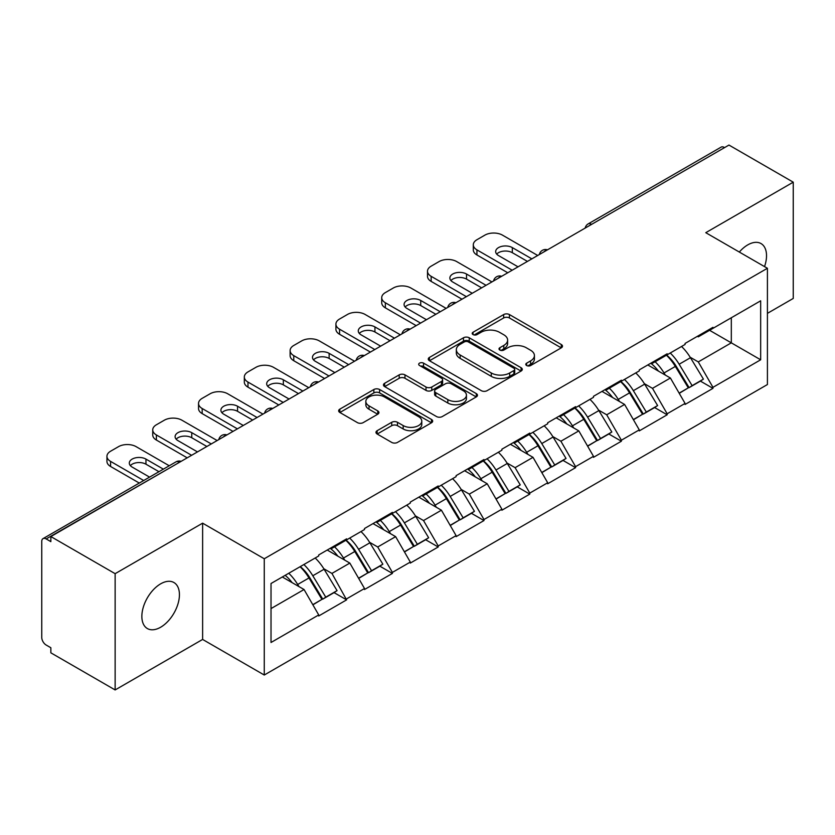 <?xml version="1.0" encoding="UTF-8"?>
<svg xmlns="http://www.w3.org/2000/svg" width="835" height="835" viewBox="0 0 835 835"><rect width="100%" height="100%" fill="white"/><g stroke="black" fill="none" stroke-linecap="round" stroke-linejoin="round"><path stroke-width="1.25" d="M526.635 365.521A2.849 1.649 0 0 0 530.674 365.521L561.287 347.84A4.071 2.348 0 0 0 562.477 346.181A4.071 2.348 0 0 0 561.287 344.511L509.423 314.565A4.071 2.348 0 0 0 503.662 314.565L473.048 332.246A2.849 1.649 0 0 0 472.203 333.405A2.849 1.649 0 0 0 473.048 334.574A2.849 1.649 0 0 0 477.077 334.574L481.043 332.288A13.036 7.525 0 0 1 499.476 332.288L503.808 334.783A13.036 7.525 0 0 1 507.617 340.106A13.036 7.525 0 0 1 503.808 345.429L499.841 347.715A2.849 1.649 0 0 0 499.006 348.884A2.849 1.649 0 0 0 499.841 350.042A2.849 1.649 0 0 0 503.87 350.042L507.837 347.757A13.036 7.525 0 0 1 526.28 347.757L530.601 350.251A13.036 7.525 0 0 1 534.421 355.574A13.036 7.525 0 0 1 530.601 360.897L526.635 363.183A2.849 1.649 0 0 0 525.799 364.352A2.849 1.649 0 0 0 526.635 365.521L526.635 363.183M160.644 583.842A26.574 15.343 -60 0 1 173.92 582.527A26.574 15.343 -60 0 1 178.001 603.82A26.574 15.343 -60 0 1 160.644 627.231A26.574 15.343 -60 0 1 147.357 628.546A26.574 15.343 -60 0 1 143.286 607.264A26.574 15.343 -60 0 1 160.644 583.842M739.319 252.055A26.574 15.343 -60 0 1 747.753 244.885A26.574 15.343 -60 0 1 761.029 243.57A26.574 15.343 -60 0 1 764.536 266.605M377.159 430.693A4.071 2.348 0 0 0 375.969 432.353A4.071 2.348 0 0 0 377.159 434.012L391.719 442.414A4.071 2.348 0 0 0 397.481 442.414L431.476 422.781A4.071 2.348 0 0 0 432.676 421.122A4.071 2.348 0 0 0 431.476 419.462L379.612 389.517A4.071 2.348 0 0 0 373.85 389.517L339.845 409.14A4.071 2.348 0 0 0 338.655 410.81A4.071 2.348 0 0 0 339.845 412.469L357.422 422.625A4.071 2.348 0 0 0 363.194 422.625L377.744 414.223A4.071 2.348 0 0 0 378.933 412.553A4.071 2.348 0 0 0 377.744 410.893L369.028 405.862A10.897 6.294 0 0 1 365.834 401.405A10.897 6.294 0 0 1 372.556 395.592A10.897 6.294 0 0 1 384.444 396.959L418.586 416.675A10.897 6.294 0 0 1 421.779 421.122A10.897 6.294 0 0 1 415.047 426.935A10.897 6.294 0 0 1 403.169 425.568L397.481 422.291A4.071 2.348 0 0 0 391.719 422.291L377.159 430.693L377.159 434.012M202.623 523.169L115.136 573.676L50.851 536.561L728.965 145.06L793.25 182.176L705.773 232.683L767.417 268.275L264.267 558.761L202.623 523.169L202.623 639.443L264.267 675.024L264.267 558.761M481.325 390.676A4.071 2.348 0 0 0 487.087 390.676L521.092 371.053A4.071 2.348 0 0 0 522.282 369.383A4.071 2.348 0 0 0 521.092 367.724L469.228 337.778A4.071 2.348 0 0 0 463.467 337.778L429.461 357.411A4.071 2.348 0 0 0 428.271 359.071A4.071 2.348 0 0 0 429.461 360.73L481.325 390.676M420.663 366.137A2.849 1.649 0 0 1 423.554 366.534L423.554 363.142L476.284 393.588A4.071 2.348 0 0 1 477.474 395.258A4.071 2.348 0 0 1 476.284 396.917L442.289 416.55A4.071 2.348 0 0 1 436.517 416.55L384.653 386.605L384.653 383.275A4.071 2.348 0 0 0 383.463 384.935A4.071 2.348 0 0 0 384.653 386.605M384.653 383.275L399.203 374.873A4.071 2.348 0 0 1 404.965 374.873L426.007 387.022A4.071 2.348 0 0 0 431.768 387.022L441.423 381.449A4.071 2.348 0 0 0 442.613 379.779A4.071 2.348 0 0 0 441.423 378.119L419.525 365.48A2.849 1.649 0 0 1 418.69 364.31A2.849 1.649 0 0 1 420.443 362.787A2.849 1.649 0 0 1 423.554 363.142M264.267 675.024L767.417 384.538L767.417 268.275M300.276 566.61A27.816 16.063 -120 0 1 309.806 577.747L322.769 599.144L334.063 592.62L346.608 599.864L331.933 573.426L323.792 568.729M346.608 599.864L318.719 615.969L318.719 614.946L271.02 642.491L271.02 583.508L318.719 555.964L318.719 554.951L346.608 538.846L346.608 539.869L364.509 529.526L364.509 528.513L392.398 512.408L392.398 513.431L410.309 503.087L410.309 502.075L438.198 485.97L438.198 486.982L456.098 476.649L456.098 475.637L483.987 459.532L483.987 460.544L501.898 450.211L501.898 449.188L529.787 433.094L529.787 434.106L547.687 423.773L547.687 422.75L575.576 406.655L575.576 407.668L593.487 397.335L593.487 396.312L621.376 380.217L621.376 381.23L639.276 370.897L639.276 369.874L667.165 353.779L667.165 354.791L685.076 344.448L685.076 343.435L712.965 327.33L712.965 328.353L760.664 300.809L760.664 359.791L712.965 387.336L698.29 361.91L690.148 357.213M666.633 355.094A27.816 16.063 -120 0 1 676.162 366.231L689.125 387.638L700.419 381.115L712.965 388.348L712.965 387.336M712.965 388.348L685.076 404.453L685.076 403.43L667.165 413.774L652.49 388.348L644.359 383.651M620.843 381.532A27.816 16.063 -120 0 1 630.362 392.669L643.326 414.077L654.63 407.553L667.165 414.786L667.165 413.774M667.165 414.786L639.276 430.891L639.276 429.868L621.376 440.212L606.701 414.786L598.559 410.089M575.044 407.981A27.816 16.063 -120 0 1 584.573 419.107L597.536 440.515L608.83 433.991L621.376 441.224L621.376 440.212M621.376 441.224L593.487 457.329L593.487 456.317L575.576 466.65L560.901 441.224L552.77 436.538M529.254 434.419A27.816 16.063 -120 0 1 538.773 445.546L551.737 466.953L563.041 460.429L575.576 467.663L575.576 466.65M575.576 467.663L547.687 483.768L547.687 482.755L529.787 493.088L515.111 467.663L506.97 462.976M483.455 460.857A27.816 16.063 -120 0 1 492.984 471.984L505.947 493.391L517.241 486.868L529.787 494.111L529.787 493.088M529.787 494.111L501.898 510.206L501.898 509.193L483.987 519.527L469.312 494.111L461.181 489.414M437.665 487.296A27.816 16.063 -120 0 1 447.184 498.432L460.148 519.829L471.451 513.306L483.987 520.549L483.987 519.527M483.987 520.549L456.098 536.644L456.098 535.632L438.198 545.965L423.522 520.549L415.381 515.853M391.865 513.734A27.816 16.063 -120 0 1 401.395 524.871L414.358 546.267L425.652 539.744L438.198 546.988L438.198 545.965M438.198 546.988L410.309 563.082L410.309 562.07L392.398 572.403L377.723 546.988L369.592 542.291M346.076 540.172A27.816 16.063 -120 0 1 355.595 551.309L368.559 572.706L379.862 566.182L392.398 573.426L392.398 572.403M392.398 573.426L364.509 589.52L364.509 588.508L346.608 598.852M331.046 547.833L331.933 548.345L346.608 539.869M331.933 573.426L349.834 563.082L327.236 550.035M364.509 588.508L349.834 563.082M376.846 521.395L377.723 521.896L392.398 513.431M377.723 546.988L395.633 536.644L373.026 523.597M410.309 562.07L395.633 536.644M422.635 494.957L423.522 495.458L438.198 486.982M423.522 520.549L441.423 510.206L418.826 497.159M456.098 535.632L441.423 510.206M468.435 468.518L469.312 469.019L483.987 460.544M469.312 494.111L487.222 483.768L464.615 470.721M501.898 509.193L487.222 483.768M514.224 442.07L515.111 442.581L529.787 434.106M515.111 467.663L533.012 457.329L510.415 444.283M547.687 482.755L533.012 457.329M560.024 415.632L560.901 416.143L575.576 407.668M560.901 441.224L578.812 430.891L556.204 417.834M593.487 456.317L578.812 430.891M605.813 389.193L606.701 389.705L621.376 381.23M606.701 414.786L624.601 404.453L602.004 391.396M639.276 429.868L624.601 404.453M651.613 362.755L652.49 363.267L667.165 354.791M652.49 388.348L670.401 378.015L647.793 364.958M685.076 403.43L670.401 378.015M724.561 147.597L591.577 224.375M589.708 225.46A6.231 3.59 120 0 1 591.284 224.208A6.231 3.59 60 0 0 588.174 223.895L721.148 147.117A6.231 3.59 60 0 1 724.269 147.43M697.402 336.317L698.29 336.829L712.965 328.353M698.29 361.91L731.314 342.841L731.314 317.759L760.664 300.809M709.583 330.305L760.664 359.791M767.417 313.355L793.25 298.439L793.25 182.176M115.136 573.676L115.136 689.94L50.851 652.824L50.851 647.741L46.155 645.027A6.231 3.59 -120 0 1 41.75 637.408L41.75 541.477A6.231 3.59 -120 0 1 43.044 538.627A6.231 3.59 -120 0 1 46.155 538.93L50.851 541.644L50.851 536.561M115.136 689.94L202.623 639.443M271.02 608.59L304.044 589.52L282.314 576.985M318.719 614.946L304.044 589.52M675.515 366.732L676.966 367.567M629.715 393.17L631.177 394.005M583.926 419.608L585.377 420.443M538.126 446.047L539.587 446.882M492.337 472.485L493.788 473.33M446.537 498.923L447.998 499.768M400.748 525.361L402.199 526.207M354.948 551.799L356.409 552.645M309.159 578.237L310.61 579.083M527.783 365.918L530.601 364.29A13.036 7.525 0 0 0 534.421 358.966L534.421 355.574M507.617 340.106L507.617 343.498A13.036 7.525 0 0 1 503.808 348.821L500.979 350.45M561.235 347.871L509.423 317.958A4.071 2.348 0 0 0 503.662 317.958L474.186 334.981M521.04 371.084L469.228 341.171A4.071 2.348 0 0 0 463.467 341.171L429.514 360.762M513.89 370.552A2.849 1.649 0 0 0 514.725 369.383A2.849 1.649 0 0 0 513.89 368.225L468.362 341.933A2.849 1.649 0 0 0 464.323 341.933L460.148 344.344A13.036 7.525 0 0 0 456.327 349.667A13.036 7.525 0 0 0 460.148 355L491.272 372.963A13.036 7.525 0 0 0 509.705 372.963L513.89 370.552L513.89 373.944A2.849 1.649 0 0 0 514.725 372.775L514.725 369.383M456.327 349.667L456.327 353.059A13.036 7.525 0 0 0 460.148 358.382L460.148 355M513.89 373.944L509.705 376.355A13.036 7.525 0 0 1 491.272 376.355L460.148 358.382M384.705 386.636L399.203 378.265L399.203 374.873M442.613 379.779L442.613 383.171A4.071 2.348 0 0 1 441.423 384.831L431.768 390.404A4.071 2.348 0 0 1 426.007 390.404L404.965 378.265A4.071 2.348 0 0 0 399.203 378.265M423.554 366.534L476.232 396.949M447.831 399.621A10.897 6.294 0 0 0 459.709 400.988A10.897 6.294 0 0 0 466.441 395.174A10.897 6.294 0 0 0 463.248 390.717L451.213 383.776A4.071 2.348 0 0 0 445.452 383.776L435.797 389.35A4.071 2.348 0 0 0 434.607 391.01A4.071 2.348 0 0 0 435.797 392.68L447.831 399.621L447.831 403.013A10.897 6.294 0 0 0 459.709 404.37A10.897 6.294 0 0 0 466.441 398.556L466.441 395.174M434.607 391.01L434.607 394.402A4.071 2.348 0 0 0 435.797 396.061L435.797 392.68M447.831 403.013L435.797 396.061M421.779 421.122L421.779 424.514A10.897 6.294 0 0 1 415.047 430.328A10.897 6.294 0 0 1 403.169 428.96L397.481 425.673A4.071 2.348 0 0 0 391.719 425.673L377.222 434.043M365.834 401.405L365.834 404.798A10.897 6.294 0 0 0 369.028 409.244L369.028 405.862M377.681 414.254L369.028 409.244M431.424 422.813L379.612 392.909A4.071 2.348 0 0 0 373.85 392.909L339.908 412.5M537.709 255.479L502.482 235.136A12.452 7.191 0 0 0 484.874 235.136L476.942 239.718A12.452 7.191 0 0 0 473.299 244.801A12.452 7.191 0 0 0 476.942 249.884L476.942 254.967L507.764 272.763M476.942 254.967A12.452 7.191 180 0 1 473.299 249.884L473.299 244.801M496.71 254.122A9.759 5.636 180 0 1 512.314 252.681L527.438 261.407M476.942 249.884L512.168 270.216M518.044 266.835L498.516 255.562A9.759 5.636 180 0 1 495.666 251.575A9.759 5.636 180 0 1 501.689 246.377A9.759 5.636 180 0 1 512.314 247.598L531.843 258.86M681.537 346.494A34.047 19.654 60 0 1 690.462 357.714L679.158 364.237A34.047 19.654 -120 0 0 670.234 353.017M679.158 364.237L692.121 385.645L703.425 379.121L690.462 357.714M689.125 387.638L692.121 385.645M700.419 381.115L703.425 379.121M650.768 363.235A27.816 16.063 60 0 1 658.45 371.105M655.12 361.753A34.047 19.654 60 0 1 664.034 372.963L665.318 375.082M679.241 393.337L688.301 387.847L675.338 366.44A34.047 19.654 -120 0 0 666.424 355.219M688.301 387.847L679.137 393.139M491.919 281.917L456.693 261.574A12.452 7.191 0 0 0 439.074 261.574L431.152 266.156A12.452 7.191 0 0 0 427.499 271.239A12.452 7.191 0 0 0 431.152 276.322L431.152 281.405L461.974 299.201M431.152 281.405A12.452 7.191 180 0 1 427.499 276.322L427.499 271.239M450.921 280.56A9.759 5.636 180 0 1 466.525 279.12L481.638 287.845M431.152 276.322L466.379 296.655M472.245 293.273L452.727 282A9.759 5.636 180 0 1 449.867 278.013A9.759 5.636 180 0 1 455.889 272.815A9.759 5.636 180 0 1 466.525 274.037L486.043 285.299M635.748 372.932A34.047 19.654 60 0 1 644.662 384.152L633.358 390.676A34.047 19.654 -120 0 0 624.444 379.455M633.358 390.676L646.321 412.083L657.625 405.559L644.662 384.152M643.326 414.077L646.321 412.083M654.63 407.553L657.625 405.559M604.978 389.684A27.816 16.063 60 0 1 612.65 397.554M609.32 388.192A34.047 19.654 60 0 1 618.244 399.401L619.518 401.52M633.452 419.775L642.512 414.285L629.548 392.878A34.047 19.654 -120 0 0 620.624 381.658M642.512 414.285L633.337 419.577M446.12 308.355L410.893 288.012A12.452 7.191 0 0 0 393.285 288.012L385.352 292.594A12.452 7.191 0 0 0 381.71 297.677A12.452 7.191 0 0 0 385.352 302.761L385.352 307.844L416.174 325.64M385.352 307.844A12.452 7.191 180 0 1 381.71 302.761L381.71 297.677M405.121 306.998A9.759 5.636 180 0 1 420.725 305.558L435.849 314.284M385.352 302.761L420.579 323.093M426.455 319.711L406.927 308.439A9.759 5.636 180 0 1 404.077 304.451A9.759 5.636 180 0 1 410.1 299.254A9.759 5.636 180 0 1 420.725 300.475L440.254 311.747M589.948 399.37A34.047 19.654 60 0 1 598.872 410.59L587.569 417.114A34.047 19.654 -120 0 0 578.645 405.893M587.569 417.114L600.532 438.521L611.836 431.998L598.872 410.59M597.536 440.515L600.532 438.521M608.83 433.991L611.836 431.998M559.179 416.122A27.816 16.063 60 0 1 566.861 423.992M563.531 414.63A34.047 19.654 60 0 1 572.445 425.85L573.728 427.958M587.652 446.214L596.712 440.723L583.748 419.316A34.047 19.654 -120 0 0 574.835 408.106M596.712 440.723L587.548 446.015M400.33 334.793L365.104 314.451A12.452 7.191 0 0 0 347.485 314.451L339.563 319.033A12.452 7.191 0 0 0 335.91 324.116A12.452 7.191 0 0 0 339.563 329.199L339.563 334.282L370.385 352.078M339.563 334.282A12.452 7.191 180 0 1 335.91 329.199L335.91 324.116M359.332 333.436A9.759 5.636 180 0 1 374.936 331.996L390.049 340.722M339.563 329.199L374.79 349.541M380.656 346.149L361.137 334.877A9.759 5.636 180 0 1 358.278 330.89A9.759 5.636 180 0 1 364.3 325.692A9.759 5.636 180 0 1 374.936 326.913L394.454 338.185M544.159 425.808A34.047 19.654 60 0 1 553.073 437.029L541.769 443.552A34.047 19.654 -120 0 0 532.855 432.342M541.769 443.552L554.732 464.959L566.036 458.436L553.073 437.029M551.737 466.953L554.732 464.959M563.041 460.429L566.036 458.436M513.389 442.56A27.816 16.063 60 0 1 521.061 450.43M517.731 441.068A34.047 19.654 60 0 1 526.655 452.288L527.929 454.397M541.863 472.652L550.923 467.162L537.959 445.765A34.047 19.654 -120 0 0 529.035 434.544M550.923 467.162L541.748 472.464M354.531 361.231L319.304 340.899A12.452 7.191 0 0 0 301.696 340.899L293.763 345.471A12.452 7.191 0 0 0 290.121 350.554A12.452 7.191 0 0 0 293.763 355.637L293.763 360.72L324.585 378.516M293.763 360.72A12.452 7.191 180 0 1 290.121 355.637L290.121 350.554M313.532 359.875A9.759 5.636 180 0 1 329.136 358.434L344.26 367.16M293.763 355.637L328.99 375.98M334.866 372.587L315.338 361.315A9.759 5.636 180 0 1 312.488 357.338A9.759 5.636 180 0 1 318.511 352.13A9.759 5.636 180 0 1 329.136 353.351L348.665 364.624M498.359 452.257A34.047 19.654 60 0 1 507.283 463.467L495.98 470.001A34.047 19.654 -120 0 0 487.055 458.78M495.98 470.001L508.943 491.397L520.247 484.874L507.283 463.467M505.947 493.391L508.943 491.397M517.241 486.868L520.247 484.874M467.59 468.999A27.816 16.063 60 0 1 475.272 476.868M471.942 467.506A34.047 19.654 60 0 1 480.856 478.726L482.139 480.835M496.063 499.09L505.123 493.6L492.159 472.203A34.047 19.654 -120 0 0 483.246 460.983M505.123 493.6L495.959 498.902M308.741 387.67L273.515 367.337A12.452 7.191 0 0 0 255.896 367.337L247.974 371.909A12.452 7.191 0 0 0 244.321 376.992A12.452 7.191 0 0 0 247.974 382.075L247.974 387.158L278.796 404.954M247.974 387.158A12.452 7.191 180 0 1 244.321 382.075L244.321 376.992M267.743 386.313A9.759 5.636 180 0 1 283.347 384.872L298.46 393.598M247.974 382.075L283.201 402.418M289.067 399.026L269.548 387.753A9.759 5.636 180 0 1 266.689 383.776A9.759 5.636 180 0 1 272.711 378.568A9.759 5.636 180 0 1 283.347 379.789L302.865 391.062M452.57 478.695A34.047 19.654 60 0 1 461.484 489.905L450.18 496.439A34.047 19.654 -120 0 0 441.266 485.218M450.18 496.439L463.143 517.836L474.447 511.312L461.484 489.905M460.148 519.829L463.143 517.836M471.451 513.306L474.447 511.312M421.8 495.437A27.816 16.063 60 0 1 429.472 503.307M426.142 493.944A34.047 19.654 60 0 1 435.066 505.165L436.34 507.273M450.274 525.528L459.333 520.038L446.37 498.641A34.047 19.654 -120 0 0 437.446 487.421M459.333 520.038L450.159 525.34M262.941 414.108L227.715 393.776A12.452 7.191 0 0 0 210.107 393.776L202.174 398.347A12.452 7.191 0 0 0 198.532 403.43A12.452 7.191 0 0 0 202.174 408.513L202.174 413.607L232.996 431.392M202.174 413.607A12.452 7.191 180 0 1 198.532 408.513L198.532 403.43M221.943 412.751A9.759 5.636 180 0 1 237.547 411.311L252.671 420.047M202.174 408.513L237.401 428.856M243.277 425.464L223.749 414.191A9.759 5.636 180 0 1 220.899 410.215A9.759 5.636 180 0 1 226.922 405.006A9.759 5.636 180 0 1 237.547 406.227L257.076 417.5M406.77 505.133A34.047 19.654 60 0 1 415.694 516.354L404.39 522.877A34.047 19.654 -120 0 0 395.466 511.657M404.39 522.877L417.354 544.274L428.658 537.75L415.694 516.354M414.358 546.267L417.354 544.274M425.652 539.744L428.658 537.75M376 521.875A27.816 16.063 60 0 1 383.683 529.745M380.353 520.382A34.047 19.654 60 0 1 389.267 531.603L390.55 533.711M404.474 551.977L413.534 546.487L400.57 525.079A34.047 19.654 -120 0 0 391.657 513.859M413.534 546.487L404.37 551.778M217.152 440.546L181.926 420.214A12.452 7.191 0 0 0 164.307 420.214L156.385 424.785A12.452 7.191 0 0 0 152.732 429.868A12.452 7.191 0 0 0 156.385 434.952L156.385 440.045L187.207 457.841M156.385 440.045A12.452 7.191 180 0 1 152.732 434.952L152.732 429.868M176.154 439.189A9.759 5.636 180 0 1 191.758 437.749L206.871 446.485M156.385 434.952L191.612 455.294M197.477 451.902L177.959 440.63A9.759 5.636 180 0 1 175.099 436.653A9.759 5.636 180 0 1 181.122 431.445A9.759 5.636 180 0 1 191.758 432.666L211.276 443.938M360.981 531.571A34.047 19.654 60 0 1 369.895 542.792L358.591 549.315A34.047 19.654 -120 0 0 349.677 538.095M358.591 549.315L371.554 570.722L382.858 564.189L369.895 542.792M368.559 572.706L371.554 570.722M379.862 566.182L382.858 564.189M330.211 548.313A27.816 16.063 60 0 1 337.883 556.183M334.553 546.821A34.047 19.654 60 0 1 343.477 558.041L344.751 560.149M358.685 578.415L367.744 572.925L354.781 551.517A34.047 19.654 -120 0 0 345.857 540.297M367.744 572.925L358.57 578.217M169.234 465.763L136.126 446.652A12.452 7.191 0 0 0 118.518 446.652L110.585 451.224A12.452 7.191 0 0 0 106.943 456.307A12.452 7.191 0 0 0 110.585 461.4L110.585 466.483L139.299 483.058M110.585 466.483A12.452 7.191 180 0 1 106.943 461.4L106.943 456.307M130.354 465.638A9.759 5.636 180 0 1 145.958 464.197L158.963 471.702M110.585 461.4L143.693 480.511M149.569 477.119L132.16 467.078A9.759 5.636 180 0 1 129.31 463.091A9.759 5.636 180 0 1 135.333 457.883A9.759 5.636 180 0 1 145.958 459.104L163.368 469.155M315.181 558.01A34.047 19.654 60 0 1 324.105 569.23L312.801 575.753A34.047 19.654 -120 0 0 303.877 564.533M312.801 575.753L325.765 597.161L337.069 590.627L324.105 569.23M322.769 599.144L325.765 597.161M334.063 592.62L337.069 590.627M285.163 575.336A27.816 16.063 60 0 1 292.093 582.621M288.764 573.259A34.047 19.654 60 0 1 297.677 584.479L298.961 586.587M312.885 604.853L321.945 599.363L308.981 577.956A34.047 19.654 -120 0 0 300.068 566.735M321.945 599.363L312.781 604.655M179.431 462.329L46.155 538.93M179.139 462.162A6.231 3.59 -120 0 0 176.018 461.849L43.044 538.627M543.909 251.899A6.231 3.59 120 0 1 545.485 250.646A6.231 3.59 -60 0 1 547.071 250.072M498.119 278.337A6.231 3.59 120 0 1 499.695 277.084A6.231 3.59 -60 0 1 501.271 276.51M452.32 304.775A6.231 3.59 120 0 1 453.896 303.522A6.231 3.59 -60 0 1 455.482 302.948M406.53 331.213A6.231 3.59 120 0 1 408.106 329.961A6.231 3.59 -60 0 1 409.682 329.387M360.73 357.651A6.231 3.59 120 0 1 362.306 356.399A6.231 3.59 -60 0 1 363.893 355.825M314.941 384.09A6.231 3.59 120 0 1 316.517 382.837A6.231 3.59 -60 0 1 318.093 382.263M269.141 410.528A6.231 3.59 120 0 1 270.717 409.275A6.231 3.59 -60 0 1 272.304 408.701M223.352 436.966A6.231 3.59 120 0 1 224.928 435.713A6.231 3.59 -60 0 1 226.504 435.15M179.128 462.162A6.231 3.59 -60 0 1 180.715 461.588M530.601 364.29L530.601 360.897M499.841 350.042L499.841 347.715M503.808 348.821L503.808 345.429M473.048 334.574L473.048 332.246M503.662 317.958L503.662 314.565M509.423 317.958L509.423 314.565M561.287 347.84L561.287 344.511M429.461 360.73L429.461 357.411M463.467 341.171L463.467 337.778M469.228 341.171L469.228 337.778M521.092 371.053L521.092 367.724M491.272 376.355L491.272 372.963M509.705 376.355L509.705 372.963M404.965 378.265L404.965 374.873M426.007 390.404L426.007 387.022M431.768 390.404L431.768 387.022M441.423 384.831L441.423 381.449M476.284 396.917L476.284 393.588M391.719 425.673L391.719 422.291M397.481 425.673L397.481 422.291M403.169 428.96L403.169 425.568M377.744 414.223L377.744 410.893M339.845 412.469L339.845 409.14M373.85 392.909L373.85 389.517M379.612 392.909L379.612 389.517M431.476 422.781L431.476 419.462M675.338 366.44L664.034 372.963M512.314 252.681L512.314 247.598M629.548 392.878L618.244 399.401M466.525 279.12L466.525 274.037M583.748 419.316L572.445 425.85M420.725 305.558L420.725 300.475M537.959 445.765L526.655 452.288M374.936 331.996L374.936 326.913M492.159 472.203L480.856 478.726M329.136 358.434L329.136 353.351M446.37 498.641L435.066 505.165M283.347 384.872L283.347 379.789M400.57 525.079L389.267 531.603M237.547 411.311L237.547 406.227M354.781 551.517L343.477 558.041M191.758 437.749L191.758 432.666M308.981 577.956L297.677 584.479M145.958 464.197L145.958 459.104M588.174 223.895A6.231 6.231 0 0 0 585.178 228.07M547.489 249.832A6.231 6.231 0 0 0 539.379 254.508M501.689 276.27A6.231 6.231 0 0 0 493.589 280.946M455.9 302.708A6.231 6.231 0 0 0 447.79 307.384M410.1 329.147A6.231 6.231 0 0 0 402 333.823M364.31 355.585A6.231 6.231 0 0 0 356.201 360.261M318.511 382.023A6.231 6.231 0 0 0 310.411 386.709M272.721 408.461A6.231 6.231 0 0 0 264.611 413.148M226.922 434.91A6.231 6.231 0 0 0 218.822 439.586M181.132 461.348A6.231 6.231 0 0 0 176.018 461.849"/></g></svg>
